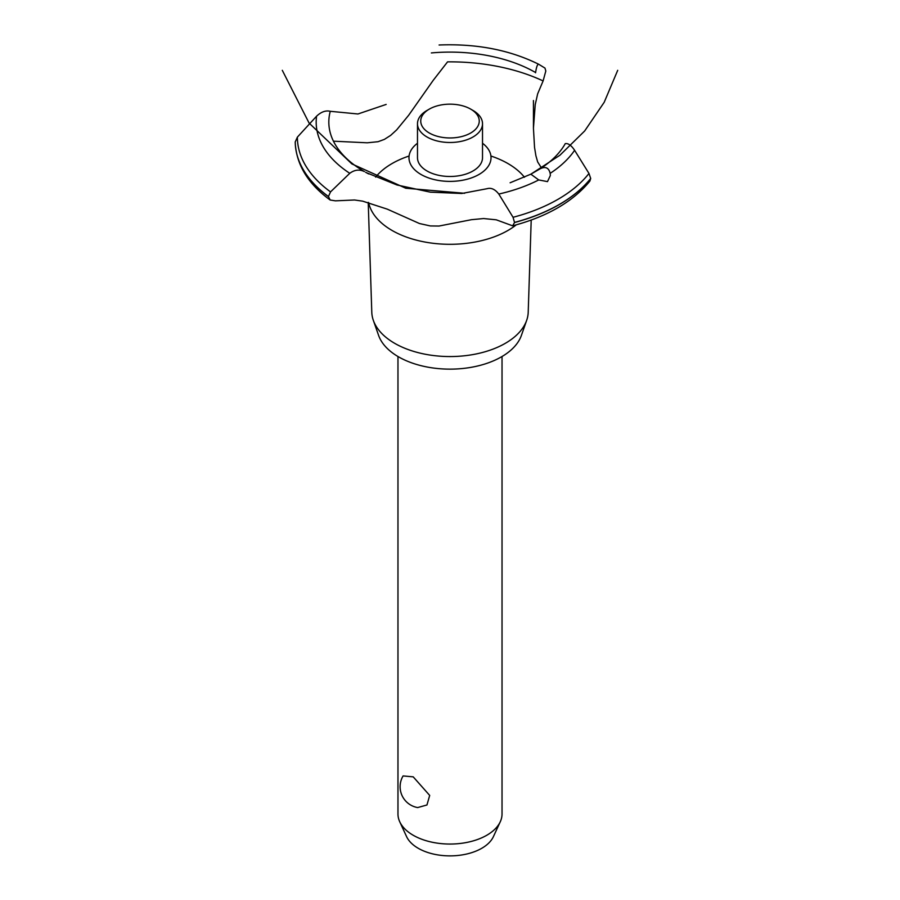 <?xml version="1.0" encoding="UTF-8"?>
<svg xmlns="http://www.w3.org/2000/svg" width="900" height="900" viewBox="0 0 900 900"><rect width="100%" height="100%" fill="white"/><g stroke="black" fill="none" stroke-linecap="round" stroke-linejoin="round"><path stroke-width="1.35" d="M397.969 356.524L397.969 814.016A52.031 30.037 0 0 0 399.724 821.745A52.031 30.037 0 0 0 413.213 835.256A52.031 30.037 0 0 0 463.5 843.019A52.031 30.037 0 0 0 500.276 821.745A52.031 30.037 0 0 0 502.031 814.016L502.031 356.524M403.088 775.935L413.213 776.846L429.694 795.42L426.949 804.982L417.679 807.57A21.139 21.139 0 0 1 403.088 775.935M500.276 821.745L493.414 836.617A44.921 25.942 180 0 1 461.655 854.989A44.921 25.942 180 0 1 418.23 848.284A44.921 25.942 180 0 1 406.586 836.617L399.724 821.745M531.202 220.05L528.21 312.244A78.221 45.157 180 0 1 526.669 320.344L521.392 335.419A72.832 42.053 180 0 1 471.037 367.346A72.832 42.053 180 0 1 398.498 356.827A72.832 42.053 180 0 1 378.608 335.419L373.331 320.344A78.221 45.157 180 0 1 371.79 312.244L368.224 202.41M526.669 320.344A78.221 45.157 180 0 1 472.59 354.634A78.221 45.157 180 0 1 394.684 343.327A78.221 45.157 180 0 1 373.331 320.344M516.24 224.854A81.945 47.306 180 0 1 507.938 230.456A81.945 47.306 180 0 1 392.062 230.456A81.945 47.306 180 0 1 368.618 202.511M375.649 177.109A81.945 47.306 180 0 1 392.062 163.553A81.945 47.306 180 0 1 409.072 156.015M490.928 156.015A81.945 47.306 180 0 1 507.938 163.553A81.945 47.306 180 0 1 524.464 177.255M333.439 141.188L367.279 142.796L378.067 141.705L384.368 139.399L390.679 135.36L396.697 129.847L408.668 115.256L433.147 80.426L447.559 61.864A147.623 85.23 180 0 1 543.105 80.944L537.66 93.825L535.23 104.625L533.441 128.239L534.544 147.442L535.905 155.756L537.671 161.955L541.485 167.94M420.986 174.454A41.029 23.692 180 0 1 417.488 143.257A41.029 23.692 0 0 0 420.986 174.454A41.029 23.692 0 0 0 477.079 175.5A41.029 23.692 0 0 0 482.512 143.257A41.029 23.692 180 0 1 479.014 174.454A41.029 23.692 180 0 1 420.986 174.454M535.567 72.776L535.601 72.54A121.185 69.964 180 0 0 431.359 52.931M386.168 104.422L357.952 113.985L330.266 111.296A121.185 69.964 180 0 0 364.23 171.484L364.433 171.585M540.18 168.784C545.434 166.185 548.764 167.704 550.17 173.34L550.35 175.5L547.493 181.62L538.729 179.944L530.842 174.172L540.27 168.727A121.185 69.964 180 0 0 565.29 143.606M617.704 70.324L604.204 102.285L584.674 130.972L559.901 155.25L530.842 174.184L510.12 182.768M487.26 188.64C491.287 187.56 495.135 189.36 498.803 194.051L513.056 217.294L514.53 222.525L512.64 225.821L496.26 219.814L483.615 218.542L471.442 219.69L438.986 226.046L430.301 225.934L419.456 223.526L387.293 209.149L362.655 201.15L354.544 199.991L335.441 200.835L330.165 200.014L328.444 196.515L330.536 191.891L349.774 173.306C354.532 169.785 359.381 169.189 364.309 171.529M512.64 225.821C547.222 216.63 572.985 201.713 589.905 181.069L590.692 178.447L588.982 173.464L574.605 150.289C571.331 145.361 568.215 143.134 565.234 143.629M366.919 172.912L397.035 184.995L430.324 192.161L461.745 193.489L487.147 188.685M535.59 72.641C536.411 66.983 537.435 64.181 538.673 64.249L544.972 68.085L545.816 71.01L543.105 80.944M328.444 196.616A154.778 89.359 180 0 1 295.223 141.975L297.382 137.126L316.575 116.201C321.188 111.836 325.777 110.205 330.334 111.319M472.995 110.441L470.689 109.114L472.995 110.441A32.512 18.776 180 0 1 482.512 123.716L482.512 157.703A32.512 18.776 180 0 1 462.442 175.05A32.512 18.776 180 0 1 427.005 170.977A32.512 18.776 180 0 1 417.488 157.703L417.488 123.716A32.512 18.776 180 0 1 427.005 110.441L429.311 109.114A29.261 16.898 0 0 0 429.311 133.009A29.261 16.898 0 0 0 470.689 133.009A29.261 16.898 0 0 0 470.689 109.114A29.261 16.898 0 0 0 429.311 109.114M482.512 123.716A32.512 18.776 180 0 1 462.442 141.064A32.512 18.776 180 0 1 427.005 136.991A32.512 18.776 180 0 1 417.488 123.716M538.729 179.944A133.819 77.254 180 0 1 498.803 194.051M588.982 173.464A152.618 88.11 180 0 1 557.921 199.361A152.618 88.11 180 0 1 513.056 217.294M574.605 150.289A133.819 77.254 180 0 1 550.17 173.34M590.692 178.447A154.778 89.359 180 0 1 559.44 204.379A154.778 89.359 180 0 1 514.53 222.412M590.692 178.549A154.778 89.359 180 0 1 559.44 204.48A154.778 89.359 180 0 1 514.53 222.525M328.444 196.515A154.778 89.359 180 0 1 295.223 141.874M330.536 191.891A152.618 88.11 180 0 1 297.382 137.126M349.774 173.306A133.819 77.254 180 0 1 316.575 116.201M282.296 70.324L309.082 123.052L351.855 163.901L405.743 188.224L464.625 193.286M365.659 172.305L368.651 173.914M533.441 128.239L533.441 100.53M330.165 200.014C307.744 183.611 296.1 164.261 295.223 141.986M538.639 64.226C509.704 49.928 476.527 43.515 439.088 45"/></g></svg>
